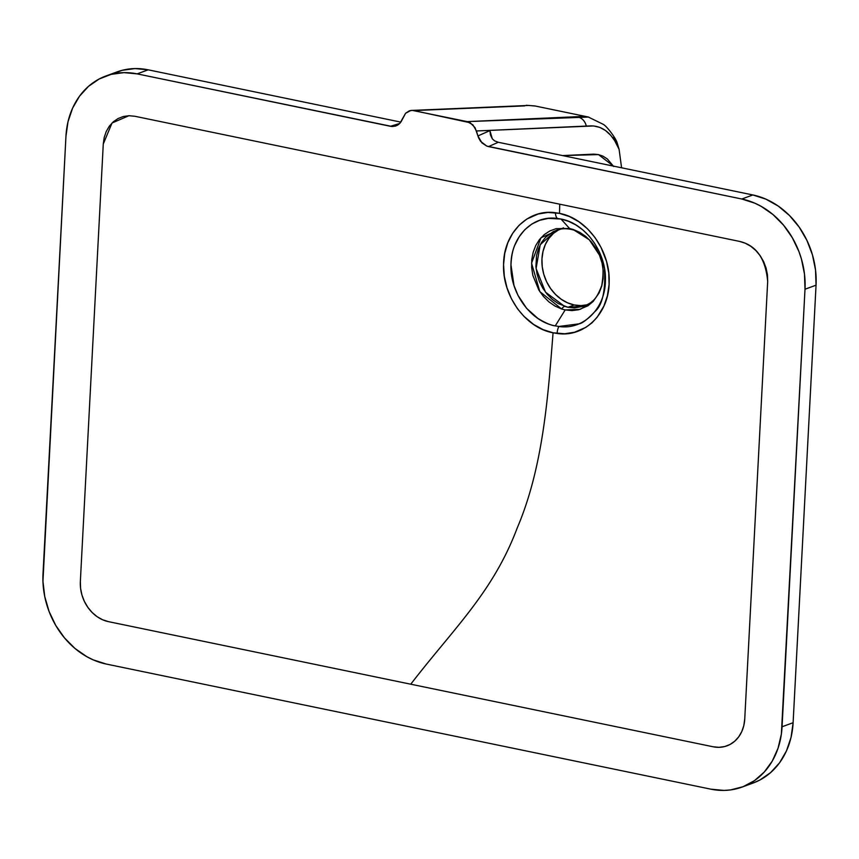 <?xml version="1.0" encoding="UTF-8"?>
<svg xmlns="http://www.w3.org/2000/svg" width="859" height="859" viewBox="0 0 859 859"><rect width="100%" height="100%" fill="white"/><g stroke="black" fill="none" stroke-linecap="round" stroke-linejoin="round"><path stroke-width="1.29" d="M584.066 306.148L567.992 307.275L564.599 306.373A8.783 4.145 107.9 0 0 561.625 308.982L555.054 306.105L548.922 301.885L543.489 296.505L538.872 290.106L532.827 275.374L531.657 267.536L531.764 259.751L533.16 252.299L535.758 245.491L539.495 239.511L544.241 234.614L549.878 230.942L556.117 228.655L569.581 228.505L561.002 219.045L548.375 218.379L539.742 220.28L531.807 224.059L524.817 229.675L519.137 236.826L514.788 245.266C512.662 250.055 511.384 256.583 510.965 264.84L514.004 285.51L517.998 295.378L526.642 308.381L537.863 318.399C545.497 322.995 551.295 325.486 555.258 325.883L565.179 309.927L561.625 308.982L565.179 309.927L580.308 309.326L593.107 301.52M555.258 325.883C530.733 321.567 509.87 292.865 510.965 264.84C510.944 236.762 532.741 214.825 557.319 218.444A8.783 4.52 -83.3 0 1 555.386 212.71C527.941 208.683 503.546 233.197 503.567 264.583C502.332 295.925 525.644 327.988 553.067 332.798L557.147 333.464A8.783 4.499 -83.2 0 1 558.908 326.474L555.258 325.883L558.908 326.474L578.912 323.854C581.897 323.693 587.266 319.569 595.029 311.473C602.503 304.966 605.659 290.578 604.5 268.319L602.277 259.482L598.873 251.011L594.482 243.151L589.102 236.053L582.896 229.976L576.002 225.026L568.647 221.354L561.002 219.045L569.581 228.505L573.136 229.439A8.783 4.123 107.9 0 0 574.156 230.169A8.783 4.123 -72.1 0 1 573.136 229.439L579.75 232.327L585.87 236.526L591.346 241.927L595.942 248.294L599.561 255.413L602.052 263.015L603.243 270.843L603.147 278.649L601.751 286.068L599.12 292.919L593.129 301.498L587.91 305.793L578.708 309.755L572.019 310.593L565.179 309.927L555.258 325.883M559.51 213.386L569.453 216.543L578.934 221.783L587.545 228.859L595.062 237.599L601.107 247.607L606.551 261.447L608.773 273.033L609.074 284.565L607.41 295.711L603.888 306.04L597.102 317.315L591.905 322.92L585.827 327.376L574.499 332.25L564.696 333.754L553.067 332.798C548.031 396.182 543.232 467.028 517.236 527.931C492.948 592.538 453.595 628.477 410.763 684.204L713.11 746.772A35.133 29.142 -110.1 0 0 743.808 725.587A35.133 29.142 -110.1 0 0 744.742 719.037L767.678 281.505C765.637 258.677 756.274 245.309 739.588 241.411L134.917 116.276L128.936 115.718L112.035 122.998L103.273 144.011L80.349 581.543A35.133 29.142 -110.1 0 0 108.427 621.637L410.763 684.204C453.595 628.477 492.948 592.538 517.236 527.931C543.232 467.028 548.031 396.182 553.067 332.798L543.103 329.641L533.632 324.444L523.861 316.273L517.483 308.768L511.427 298.728L506.96 287.69L504.308 276.222L503.567 264.583L504.748 253.341L507.83 242.7L512.705 233.272L519.072 225.283L526.889 219.002L538.099 214.031L547.859 212.441L559.51 213.386L559.724 204.184L559.51 213.386L555.386 212.71A8.783 4.52 96.7 0 0 557.319 218.444L561.002 219.045C585.484 223.383 606.325 252.256 605.423 280.131C605.584 308.252 583.583 330.328 558.908 326.474A8.783 4.499 96.8 0 0 557.147 333.464C584.754 337.802 609.353 313.127 609.181 281.688C610.18 250.538 586.869 218.24 559.51 213.386M563.515 227.828L540.966 237.76L531.56 263.176L539.817 291.609L561.625 308.982A8.783 4.145 -72.1 0 1 564.599 306.373L545.519 292.178L536.091 268.502L540.225 244.729L556.31 230.266C561.399 228.247 567.348 228.215 574.156 230.169L589.295 239.758L599.378 255.016C603.297 261.19 604.081 271.401 601.719 285.671C598.476 294.132 595.319 299.34 592.248 301.284C591.389 302.454 588.651 304.075 584.023 306.169L574.564 307.909L567.992 307.275L574.263 304.977L567.992 307.275L558.318 303.603L552.466 299.544L547.269 294.379L542.856 288.248L539.388 281.462L537.047 274.139L535.919 266.623L536.542 255.542L538.475 248.648L541.481 242.517L545.583 237.277L553.389 231.533L559.359 229.342A40.394 33.512 -110.1 0 0 542.791 270.209A40.394 33.512 -110.1 0 0 574.263 304.977A40.394 33.512 -110.1 0 0 586.976 304.87M565.748 228.558L572.266 229.192M587.556 304.73L580.995 305.611L574.263 304.977L567.595 302.84L561.271 299.286L555.526 294.454L550.576 288.527L546.614 281.731L543.79 274.332L542.222 266.612L541.965 258.87L543.017 251.397L545.358 244.482L548.89 238.394L553.464 233.369L559.359 229.364L562.538 228.773M535.49 106.076L528.736 105.442L410.817 110.467L405.598 113.27L399.94 123.256L397.191 125.382L392.198 126.509L137.139 73.874L390.426 126.294L399.757 123.449L390.426 126.294L392.198 126.509L395.612 126.048L398.64 124.448L401.035 121.838L405.598 113.27L409.356 110.8L412.331 110.392L467.21 121.613L581.586 116.491L588.834 117.125M613.466 166.12L598.498 154.599L562.559 155.586L593.666 154.137L598.498 154.599L602.868 156.113L607.324 158.936L613.702 166.517M591.078 125.876L591.432 125.876C603.362 126.133 612.574 133.95 619.092 149.326L621.583 167.795L619.092 149.326L614.668 140.64L610.792 135.4L605.488 130.493L599.743 127.368L593.569 125.951L476.444 130.965L477.905 135.947L489.909 130.622L492.304 138.825L489.909 130.622L490.468 135.035L492.357 138.89L494.591 140.844L498.263 142.272L752.86 194.961L741.811 199.009L488.524 146.599L498.263 142.272L752.86 194.961L741.811 199.009A79.039 65.574 69.9 0 1 805.001 289.225L816.05 285.188L793.115 722.709L782.066 726.757A79.039 65.574 69.9 0 1 742.069 787.08A79.039 65.574 69.9 0 1 710.887 789.174L106.205 664.039A79.039 65.574 69.9 0 1 43.014 573.812L65.95 136.291A79.039 65.574 69.9 0 1 105.958 75.968A79.039 65.574 69.9 0 1 137.139 73.874L148.188 69.826L400.842 122.118L148.188 69.826A79.039 65.574 -110.1 0 0 117.007 71.92L105.958 75.968M410.817 110.467L524.484 105.904L413.877 110.575L470.217 122.762L475.038 127.658L478.613 137.902L480.675 141.434L486.774 146.084L741.811 199.009L754.846 203.196L761.138 206.332L773.014 214.578L783.526 225.155L792.288 237.664L798.956 251.612L801.415 258.967L804.486 274.075L805.001 289.225L816.05 285.188A79.039 65.574 -110.1 0 0 752.86 194.961L765.895 199.148L778.265 206.096L789.518 215.555L799.203 227.152L806.945 240.445L812.464 254.919L815.535 270.027L816.05 285.188L793.115 722.709L782.066 726.757L805.001 289.225L781.357 734.177L778.018 748.318L772.252 761.095L764.285 772.016L754.417 780.67L743.024 786.715L730.558 789.926L724.073 790.42L710.887 789.174L106.205 664.039L93.18 659.852L86.877 656.716L75.001 648.47L64.489 637.893L55.728 625.384L49.07 611.436L44.754 596.565L42.95 581.36L65.95 136.291L68.022 121.667L72.596 108.137L79.49 96.229L88.456 86.394L99.129 79.017L111.122 74.368L123.954 72.628L137.139 73.874L148.188 69.826L135.003 68.58L122.171 70.32L111.584 74.25M522.143 105.721L524.731 105.893M588.565 117.06L467.21 121.613L472.901 124.834L476.444 130.965L590.745 125.886M616.987 142.336L619.092 149.326L617.009 142.369C615.495 137.966 607.85 127.465 603.587 124.501L588.179 116.974L534.899 105.947L526.234 105.27M742.069 787.08L753.118 783.032A79.039 65.574 -110.1 0 0 793.115 722.709L791.053 737.333L786.479 750.863L779.575 762.771L770.609 772.606L759.936 779.983L752.828 783.14M103.273 144.011L80.349 581.543L80.574 588.275L81.938 594.986L84.386 601.429L87.833 607.334L92.138 612.488L97.131 616.687L102.64 619.779L108.427 621.637L713.11 746.772L718.962 747.33L724.663 746.557L729.989 744.495L734.735 741.21L738.719 736.839L741.789 731.546L743.819 725.533L744.742 719.037L767.678 281.505L767.441 274.773L766.078 268.051L763.63 261.619L760.183 255.714L755.877 250.56L750.884 246.35L745.387 243.269L739.588 241.411L134.917 116.276L129.054 115.718L123.352 116.491L118.027 118.553L113.281 121.838L109.297 126.209L106.226 131.502L104.197 137.515L103.273 144.011M477.905 135.947L489.909 130.622L490.468 135.035L492.357 138.89L494.591 140.844L498.263 142.272L488.524 146.599L486.774 146.084L482.006 142.948L477.905 135.947M524.527 105.904L522.884 105.711M586.386 126.316C585.129 121.237 582.273 118.112 577.817 116.942L577.817 116.942C582.273 118.112 585.129 121.237 586.386 126.316C585.151 121.237 582.305 118.112 577.86 116.942M573.136 229.439L569.581 228.505M613.412 137.537L616.3 141.037"/></g></svg>
